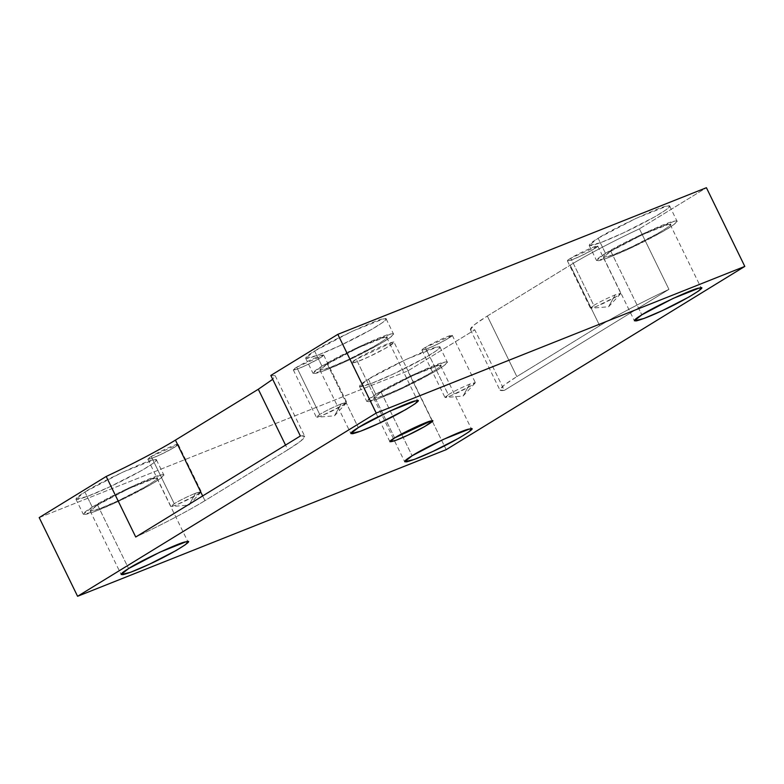 <?xml version="1.0" encoding="UTF-8"?>
<svg xmlns="http://www.w3.org/2000/svg" width="784" height="784" viewBox="0 0 784 784"><rect width="100%" height="100%" fill="white"/><g stroke="black" fill="none" stroke-linecap="round" stroke-linejoin="round"><path stroke-width="0.59" stroke-dasharray="3.92 2.94" d="M195.628 493.146L189.013 505.072L195.628 493.146L201.027 492.068L197.872 494.322L176.488 504.896L171.353 506.542L174.244 503.72C179.918 500.3 187.043 496.782 195.628 493.146C187.043 496.782 179.918 500.3 174.244 503.72L170.863 506.435L175.185 505.396L183.672 501.76L195.745 495.576L201.253 491.617L195.628 493.146M151.214 456.504L178.213 444.391L172.715 448.35L160.642 454.534L152.155 458.179L147.833 459.208L151.214 456.504L174.244 503.72L151.214 456.504C143.403 460.982 150.332 459.542 160.642 454.534C170.383 450.192 182.564 442.715 177.223 444.361C175.293 444.224 156.183 453.142 151.214 456.504M341.118 403.878L334.494 415.804L341.118 403.878L346.518 402.79L343.353 405.054L321.969 415.628L316.844 417.264L319.725 414.452C325.409 411.032 332.534 407.504 341.118 403.878C332.534 407.504 325.409 411.032 319.725 414.452L316.354 417.157L320.676 416.128L329.162 412.492L341.236 406.308L346.734 402.339L341.118 403.878M296.695 367.226L323.704 355.123L318.206 359.082L306.132 365.266L297.636 368.901L293.324 369.94L296.695 367.226L319.725 414.452L296.695 367.226C288.894 371.714 295.823 370.264 306.132 365.266C315.864 360.914 328.045 353.437 322.704 355.093C320.774 354.956 301.664 363.874 296.695 367.226M593.802 305.417C599.476 301.997 606.61 298.479 615.195 294.843L608.57 306.769L615.195 294.843L620.595 293.755L617.429 296.019L596.046 306.593L590.92 308.23L593.802 305.417L590.43 308.132L594.752 307.093L603.239 303.457L615.313 297.273L620.81 293.314L615.195 294.843C606.61 298.479 599.476 301.997 593.802 305.417L570.772 258.191L597.78 246.088L592.273 250.047L580.209 256.231L571.712 259.876L567.4 260.905L570.772 258.191L593.802 305.417M448.321 394.695C453.995 391.275 461.119 387.747 469.704 384.121L463.089 396.047L469.704 384.121L475.104 383.033L471.948 385.287L450.565 395.861L445.43 397.508L448.321 394.695L444.94 397.4L449.261 396.371L457.748 392.725L469.822 386.541L475.329 382.582L469.704 384.121C461.119 387.747 453.995 391.275 448.321 394.695L425.291 347.469L452.29 335.356L446.792 339.325L434.718 345.499L426.231 349.145L421.91 350.174L425.291 347.469L448.321 394.695M300.36 435.992C308.867 434.689 304.692 439.295 287.836 449.8L204.957 500.653C189.728 510.119 160.465 525.486 135.73 537.011C160.465 525.486 189.728 510.119 204.957 500.653L202.664 495.939L204.957 500.653L287.836 449.8L285.533 445.087L287.836 449.8L300.811 441.029L304.721 436.247L300.36 435.992M394.656 437.933L356.269 359.229L392.676 342.236L394.078 342.275L386.375 347.822L369.47 356.475L357.582 361.571L351.536 363.021L356.269 359.229L394.656 437.933M314.59 351.016L352.212 331.309L383.523 318.863L386.159 318.931L382.935 322.342L371.577 329.427L339.59 345.813L317.089 355.466L305.642 358.2L314.59 351.016L321.979 366.157L313.022 373.331L324.468 370.597L346.969 360.954L378.966 344.568L390.324 337.473L393.539 334.062L390.902 333.994L359.591 346.45L321.979 366.157L314.59 351.016C305.789 356.348 303.682 358.768 308.279 358.268C315.805 356.24 326.242 352.094 339.59 345.813C352.8 339.697 365.334 333.131 377.202 326.115C386.639 320.058 388.746 317.638 383.523 318.863C378.407 318.5 327.761 342.128 314.59 351.016M321.979 366.157C335.14 357.259 385.787 333.631 390.902 333.994C396.126 332.779 394.019 335.199 384.591 341.246C372.714 348.263 360.179 354.838 346.969 360.954C333.621 367.226 323.184 371.381 315.658 373.409C311.062 373.899 313.169 371.489 321.979 366.157M327.291 364.041C319.98 368.46 318.235 370.469 322.048 370.058C328.3 368.372 336.963 364.932 348.037 359.719C369.46 350.154 396.253 333.71 384.513 337.345C380.269 337.042 338.227 356.661 327.291 364.041L358.523 347.684L384.513 337.345L386.698 337.404L384.033 340.227L374.605 346.116L348.037 359.719L329.368 367.725L319.862 369.999L327.291 364.041L358.298 427.613L327.291 364.041M598.123 238.228L635.736 218.52L667.047 206.065L669.683 206.143L666.469 209.544L655.11 216.639L623.113 233.024L600.613 242.668L589.166 245.412L598.123 238.228L605.503 253.359L596.555 260.543L608.002 257.809L630.493 248.165L662.49 231.77L673.848 224.685L677.062 221.274L674.426 221.206L643.125 233.661L605.503 253.359L598.123 238.228C589.313 243.559 587.206 245.97 591.812 245.48C599.329 243.452 609.766 239.296 623.113 233.024C636.324 226.909 648.868 220.343 660.736 213.317C670.163 207.27 672.27 204.849 667.047 206.065C661.931 205.702 611.285 229.34 598.123 238.228M605.503 253.359C618.674 244.471 669.311 220.843 674.426 221.206C679.65 219.99 677.552 222.401 668.115 228.458C656.247 235.474 643.703 242.04 630.493 248.165C617.145 254.437 606.708 258.583 599.192 260.611C594.595 261.111 596.693 258.691 605.503 253.359M610.814 251.252C603.504 255.672 601.759 257.681 605.581 257.27C611.824 255.584 620.487 252.134 631.571 246.931C652.984 237.366 679.787 220.921 668.037 224.547C663.793 224.253 621.751 243.863 610.814 251.252L642.047 234.886L668.037 224.547L670.232 224.606L667.556 227.438L658.129 233.328L631.571 246.931L612.892 254.937L603.386 257.211L610.814 251.252L641.822 314.815L610.814 251.252M368.411 379.182L406.024 359.474L437.335 347.028L439.971 347.096L436.757 350.497L425.389 357.592L393.401 373.978L370.901 383.631L359.454 386.365L368.411 379.182L375.791 394.323L366.834 401.496L378.29 398.762L400.781 389.119L432.778 372.733L444.136 365.638L447.35 362.228L444.714 362.159L413.413 374.615L375.791 394.323L368.411 379.182C359.601 384.513 357.494 386.933 362.09 386.434C369.617 384.405 380.054 380.26 393.401 373.978C406.612 367.863 419.146 361.297 431.024 354.28C440.451 348.223 442.558 345.803 437.335 347.028C432.219 346.665 381.573 370.293 368.411 379.182M375.791 394.323C388.962 385.424 439.599 361.796 444.714 362.159C449.938 360.944 447.84 363.355 438.403 369.411C426.535 376.428 413.991 383.004 400.781 389.119C387.433 395.391 376.996 399.546 369.48 401.575C364.883 402.065 366.981 399.644 375.791 394.323M381.102 392.206C373.792 396.626 372.047 398.635 375.859 398.223C382.112 396.537 390.775 393.098 401.859 387.884C423.272 378.319 450.075 361.875 438.325 365.501C434.081 365.207 392.039 384.826 381.102 392.206L412.335 375.85L438.325 365.501L440.52 365.569L437.844 368.392L428.417 374.282L401.859 387.884L383.18 395.891L373.674 398.164L381.102 392.206L412.11 455.778L381.102 392.206M84.878 491.98L122.5 472.272L153.801 459.816L156.447 459.885L153.223 463.295L141.865 470.39L109.878 486.776L87.377 496.419L75.93 499.153L84.878 491.98L92.267 507.111L83.31 514.294L94.756 511.55L117.257 501.907L149.244 485.521L160.602 478.426L163.827 475.026L161.19 474.947L129.879 487.403L92.267 507.111L84.878 491.98C76.077 497.301 73.97 499.722 78.567 499.222C86.093 497.203 96.53 493.048 109.878 486.776C123.078 480.661 135.622 474.085 147.49 467.068C156.927 461.012 159.034 458.601 153.801 459.816C148.695 459.453 98.049 483.081 84.878 491.98M92.267 507.111C105.428 498.222 156.075 474.585 161.19 474.947C166.414 473.732 164.307 476.153 154.879 482.199C143.002 489.226 130.467 495.792 117.257 501.907C103.909 508.179 93.472 512.334 85.946 514.363C81.35 514.853 83.457 512.442 92.267 507.111M97.579 504.994C90.268 509.424 88.523 511.423 92.336 511.011C98.578 509.335 107.241 505.886 118.325 500.672C139.748 491.117 166.541 474.673 154.801 478.299C150.557 477.995 108.515 497.615 97.579 504.994L128.811 488.638L154.801 478.299L156.986 478.358L154.321 481.18L144.883 487.07L118.325 500.672L99.646 508.689L90.15 510.952L97.579 504.994L128.586 568.567L97.579 504.994M487.315 316.04L570.184 265.188L599.711 325.732L516.842 376.585L487.315 316.04L516.842 376.585L503.857 385.346L499.947 390.128L504.318 390.383L474.781 329.839L470.42 329.584L474.33 324.801L487.315 316.04C470.449 326.546 466.274 331.142 474.781 329.839L504.318 390.383C495.802 391.686 499.976 387.09 516.842 376.585L599.711 325.732C614.95 316.266 644.203 300.899 668.938 289.365L504.318 390.383L668.938 289.365C644.203 300.899 614.95 316.266 599.711 325.732L570.184 265.188C585.423 255.721 614.676 240.355 639.411 228.82L668.938 289.365L639.411 228.82L706.413 187.709L639.411 228.82C614.676 240.355 585.423 255.721 570.184 265.188L487.315 316.04M446.174 449.663L407.788 370.95L474.781 329.839L407.788 370.95L446.174 449.663M39.2 517.587L407.788 370.95L39.2 517.587M270.823 375.448L275.194 375.712L272.705 379.309L270.823 375.448M425.291 347.469C417.48 351.947 424.409 350.507 434.718 345.499C444.459 341.158 456.641 333.68 451.3 335.327C449.369 335.199 430.259 344.107 425.291 347.469M570.772 258.191C562.971 262.679 569.899 261.239 580.209 256.231C589.94 251.88 602.122 244.412 596.781 246.058C594.85 245.921 575.74 254.839 570.772 258.191M356.269 359.229C345.342 365.501 355.044 363.482 369.47 356.475C383.102 350.389 400.154 339.923 392.676 342.236C389.981 342.049 363.227 354.525 356.269 359.229M201.027 492.068L189.013 505.072L171.353 506.542M178.213 444.391L201.253 491.617M147.833 459.208L170.863 506.435M346.518 402.79L334.494 415.804L316.844 417.264M323.704 355.123L346.734 402.339M293.324 369.94L316.354 417.157M620.595 293.755L608.57 306.769L590.92 308.23M597.78 246.088L620.81 293.314M567.4 260.905L590.43 308.132M475.104 383.033L463.089 396.047L445.43 397.508M452.29 335.356L475.329 382.582M421.91 350.174L444.94 397.4M389.922 441.725L351.536 363.021M432.464 420.979L394.078 342.275M386.159 318.931L393.539 334.062M305.642 358.2L313.022 373.331M386.698 337.404L417.705 400.967M319.862 369.999L350.869 433.572M669.683 206.143L677.062 221.274M589.166 245.412L596.555 260.543M670.232 224.606L701.239 288.179M603.386 257.211L634.393 320.783M439.971 347.096L447.35 362.228M359.454 386.365L366.834 401.496M440.52 365.569L471.517 429.132M373.674 398.164L404.681 461.737M156.447 459.885L163.827 475.026M75.93 499.153L83.31 514.294M156.986 478.358L187.993 541.93M90.15 510.952L121.157 574.525M470.42 329.584L499.947 390.128M275.194 375.712L304.721 436.247"/><path stroke-width="1.18" d="M135.73 537.011L300.36 435.992L135.73 537.011L106.203 476.466L39.2 517.587L77.587 596.291L446.174 449.663L744.8 266.413L446.174 449.663L77.587 596.291L39.2 517.587L106.203 476.466L135.73 537.011M394.656 437.933L389.922 441.725L395.969 440.285L407.856 435.189L424.761 426.525L432.464 420.979L431.073 420.939L394.656 437.933C401.614 433.238 428.368 420.753 431.073 420.939C438.54 418.636 421.488 429.093 407.856 435.189C393.431 442.186 383.729 444.214 394.656 437.933M358.298 427.613L350.869 433.572L360.366 431.298L379.044 423.291L405.602 409.689L415.04 403.799L417.705 400.967L415.52 400.908L389.53 411.247L358.298 427.613C369.225 420.224 411.277 400.614 415.52 400.908C427.26 397.282 400.467 413.727 379.044 423.291C367.961 428.505 359.297 431.945 353.055 433.63C349.243 434.042 350.987 432.033 358.298 427.613M641.822 314.815L634.393 320.783L643.899 318.51L662.568 310.503L689.136 296.891L698.564 291.011L701.239 288.179L699.044 288.12L673.054 298.459L641.822 314.815C652.758 307.436 694.8 287.816 699.044 288.12C710.794 284.494 683.991 300.938 662.568 310.503C651.494 315.707 642.831 319.157 636.579 320.842C632.766 321.254 634.511 319.245 641.822 314.815M412.11 455.778L404.681 461.737L414.187 459.463L432.856 451.457L459.424 437.854L468.852 431.964L471.517 429.132L469.332 429.073L443.342 439.412L412.11 455.778C423.046 448.389 465.088 428.779 469.332 429.073C481.072 425.447 454.279 441.892 432.856 451.457C421.782 456.66 413.119 460.11 406.867 461.796C403.054 462.207 404.799 460.198 412.11 455.778M128.586 568.567L121.157 574.525L130.654 572.251L149.332 564.245L175.89 550.642L185.318 544.753L187.993 541.93L185.808 541.871L159.818 552.21L128.586 568.567C139.513 561.187 181.555 541.568 185.808 541.871C197.548 538.236 170.755 554.68 149.332 564.245C138.249 569.458 129.585 572.898 123.343 574.584C119.531 574.995 121.275 572.986 128.586 568.567M706.413 187.709L744.8 266.413L706.413 187.709L337.826 334.337L376.212 413.05L744.8 266.413L376.212 413.05L77.587 596.291L376.212 413.05L337.826 334.337L270.823 375.448L300.36 435.992L270.823 375.448L337.826 334.337L706.413 187.709M175.43 440.108C160.191 449.575 130.938 464.941 106.203 476.466C130.938 464.941 160.191 449.575 175.43 440.108L202.664 495.939L175.43 440.108L258.299 389.256L175.43 440.108M285.533 445.087L258.299 389.256L285.533 445.087M272.705 379.309L258.299 389.256L272.705 379.309"/></g></svg>
